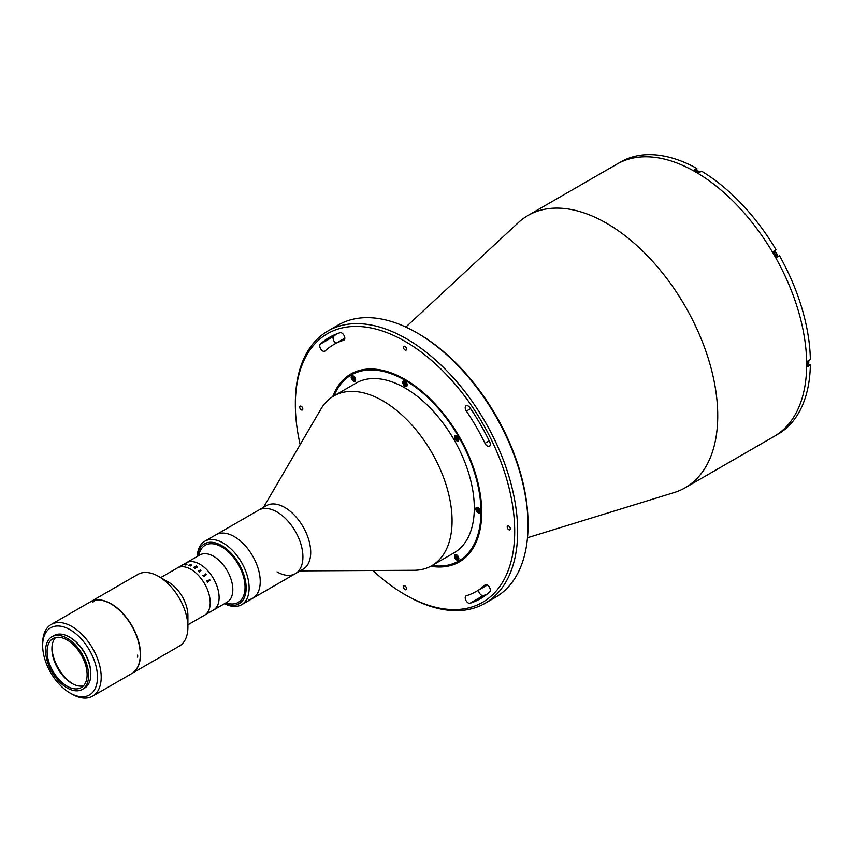 <?xml version="1.0" encoding="UTF-8"?>
<svg xmlns="http://www.w3.org/2000/svg" width="853" height="853" viewBox="0 0 853 853"><rect width="100%" height="100%" fill="white"/><g stroke="black" fill="none" stroke-linecap="round" stroke-linejoin="round"><path stroke-width="1.28" d="M332.755 396.592A108.47 62.621 60 0 1 350.786 374.062A108.47 62.621 60 0 1 405.026 379.425A108.47 62.621 60 0 1 475.878 475.014A108.47 62.621 60 0 1 459.255 561.935A108.47 62.621 60 0 1 430.722 566.275M372.857 570.497A155.107 89.554 -120 0 0 405.015 594.637A155.107 89.554 -120 0 0 514.7 531.312A155.107 89.554 -120 0 0 405.026 341.349A155.107 89.554 -120 0 0 295.351 404.674A155.107 89.554 -120 0 0 300.171 444.594M406.497 595.49L405.015 594.637A155.107 89.554 -120 0 0 405.026 594.637L406.508 595.49A157.197 90.759 60 0 1 406.497 595.49A157.197 90.759 60 0 0 485.101 603.274L495.476 597.292A157.197 90.759 -120 0 0 528.039 525.32A157.197 90.759 -120 0 0 416.882 332.798L416.882 332.798A157.197 90.759 -120 0 0 338.278 325.004L327.904 330.996A157.197 90.759 60 0 1 406.508 338.78A157.197 90.759 60 0 1 509.198 477.307A157.197 90.759 60 0 1 485.101 603.274M418.365 333.651L416.882 332.798L418.365 333.651A155.107 89.554 60 0 1 528.039 523.614L528.039 525.32M405.857 327.062L518.379 222.59A157.197 90.759 60 0 1 527.986 215.478A157.197 90.759 60 0 1 606.59 223.262A157.197 90.759 60 0 1 709.28 361.789A157.197 90.759 60 0 1 685.183 487.756A157.197 90.759 60 0 1 674.222 492.533L527.485 537.742M527.986 215.478L616.911 164.139A157.197 90.759 60 0 1 695.515 171.922A157.197 90.759 60 0 1 798.205 310.449A157.197 90.759 60 0 1 774.108 436.416L775.228 435.776A157.197 90.759 60 0 0 776.88 434.774L779.482 433.281A157.197 90.759 60 0 0 810.35 365.041L807.759 366.534A157.197 90.759 60 0 0 807.759 361.064L810.35 359.561A157.197 90.759 60 0 0 779.482 255.676L776.88 257.169A157.197 90.759 60 0 0 773.532 251.368L776.123 249.865A157.197 90.759 60 0 0 701.592 171.186L698.991 172.679A157.197 90.759 60 0 0 696.624 171.282A157.197 90.759 60 0 0 694.257 169.95L696.848 168.446L696.848 171.25M322.711 350.967A4.19 2.42 -120 0 0 324.812 351.18A4.19 2.42 -120 0 0 325.068 350.988A142.526 82.293 60 0 1 333.758 344.559A142.526 82.293 60 0 1 343.674 340.251A4.19 2.42 -120 0 0 343.962 340.123A4.19 2.42 -120 0 0 344.09 335.517A4.19 2.42 -120 0 0 340.059 332.734A150.917 87.134 -120 0 0 329.567 337.298A150.917 87.134 -120 0 0 320.365 344.1A4.19 2.42 -120 0 0 320.056 347.523A4.19 2.42 -120 0 0 322.711 350.967M468.18 602.922A4.19 2.42 -120 0 0 469.982 603.252A150.917 87.134 -120 0 0 480.474 598.689A150.917 87.134 -120 0 0 489.686 591.886A4.19 2.42 -120 0 0 489.281 586.992A4.19 2.42 -120 0 0 485.229 584.806A4.19 2.42 -120 0 0 484.973 584.998A142.526 82.293 60 0 1 476.283 591.428A142.526 82.293 60 0 1 466.378 595.746A4.19 2.42 -120 0 0 466.079 595.863A4.19 2.42 -120 0 0 465.439 599.222A4.19 2.42 -120 0 0 468.18 602.922M486.85 594.328A150.917 87.134 60 0 1 483.32 595.554A4.19 2.42 60 0 1 481.518 595.223A4.19 2.42 60 0 1 478.554 590.116M405.026 346.403A2.196 1.269 -120 0 0 403.917 346.286A2.196 1.269 -120 0 0 403.586 348.056A2.196 1.269 -120 0 0 405.026 349.997A2.196 1.269 -120 0 0 406.124 350.103A2.196 1.269 -120 0 0 406.454 348.344A2.196 1.269 -120 0 0 405.026 346.403M301.28 406.295A2.196 1.269 -120 0 0 300.171 406.188A2.196 1.269 -120 0 0 299.84 407.958A2.196 1.269 -120 0 0 301.28 409.888A2.196 1.269 -120 0 0 302.378 410.005A2.196 1.269 -120 0 0 302.708 408.235A2.196 1.269 -120 0 0 301.28 406.295M405.026 585.99A2.196 1.269 -120 0 0 403.917 585.883A2.196 1.269 -120 0 0 403.586 587.653A2.196 1.269 -120 0 0 405.026 589.583A2.196 1.269 -120 0 0 406.124 589.7A2.196 1.269 -120 0 0 406.454 587.93A2.196 1.269 -120 0 0 405.026 585.99M487.33 446.012A4.19 2.42 -120 0 0 489.43 446.215A4.19 2.42 -120 0 0 489.686 441.865A150.917 87.134 -120 0 0 469.982 407.745A4.19 2.42 -120 0 0 466.079 405.783A4.19 2.42 -120 0 0 466.378 411.093A142.526 82.293 60 0 1 484.973 443.315A4.19 2.42 -120 0 0 487.33 446.012M508.772 526.098A2.196 1.269 -120 0 0 507.663 525.981A2.196 1.269 -120 0 0 507.332 527.751A2.196 1.269 -120 0 0 508.772 529.692A2.196 1.269 -120 0 0 509.87 529.798A2.196 1.269 -120 0 0 510.211 528.039A2.196 1.269 -120 0 0 508.772 526.098M336.029 343.247A4.19 2.42 60 0 1 333.384 339.803A4.19 2.42 60 0 1 333.704 336.402A150.917 87.134 60 0 1 336.53 333.96M295.351 404.674L295.351 402.957A157.197 90.759 60 0 1 327.904 330.996M456.632 435.627A3.145 1.813 -120 0 0 455.065 435.467A3.145 1.813 -120 0 0 454.585 437.994A3.145 1.813 -120 0 0 456.632 440.756A3.145 1.813 -120 0 0 458.21 440.916A3.145 1.813 -120 0 0 458.69 438.399A3.145 1.813 -120 0 0 456.632 435.627M457.315 437.109A3.145 1.813 -120 0 0 457.645 437.76M405.026 381.142A3.145 1.813 -120 0 0 403.448 380.982A3.145 1.813 -120 0 0 402.968 383.509A3.145 1.813 -120 0 0 405.026 386.27A3.145 1.813 -120 0 0 406.593 386.43A3.145 1.813 -120 0 0 407.073 383.914A3.145 1.813 -120 0 0 405.026 381.142M405.772 382.794A3.145 1.813 -120 0 0 406.103 383.381M353.409 376.024A3.145 1.813 -120 0 0 351.841 375.874A3.145 1.813 -120 0 0 351.351 378.391A3.145 1.813 -120 0 0 353.409 381.163A3.145 1.813 -120 0 0 354.976 381.323A3.145 1.813 -120 0 0 355.466 378.796A3.145 1.813 -120 0 0 353.409 376.024M354.23 377.826A3.145 1.813 -120 0 0 354.581 378.401M263.492 507.354L320.931 409.067A97.988 56.575 60 0 1 333.8 395.973A97.988 56.575 60 0 1 382.794 400.825A97.988 56.575 60 0 1 446.801 487.17A97.988 56.575 60 0 1 431.789 565.688A97.988 56.575 60 0 1 414.004 570.284L300.171 570.881M333.8 395.973L356.032 383.136A97.988 56.575 60 0 1 405.026 387.987A97.988 56.575 60 0 1 469.033 474.332A97.988 56.575 60 0 1 454.02 552.851L431.789 565.688M197.278 556.465A36.679 21.176 60 0 1 204.848 541.207L266.424 505.658A36.679 21.176 60 0 1 284.774 507.471A36.679 21.176 60 0 1 308.733 539.8A36.679 21.176 60 0 1 303.114 569.186L295.33 573.674A36.679 21.176 60 0 1 276.99 571.862M276.99 511.96A36.679 21.176 60 0 1 300.949 544.289A36.679 21.176 60 0 1 295.33 573.674A36.679 21.176 60 0 0 297.143 534.703A36.679 21.176 60 0 0 262.863 508.644A36.679 21.176 60 0 0 258.651 510.147A36.679 21.176 60 0 1 276.99 511.96M432.013 565.56A107.425 62.024 -120 0 0 479.727 495.284A107.425 62.024 -120 0 0 405.026 380.289A107.425 62.024 -120 0 0 334.024 395.835M459.628 561.711A108.47 62.621 60 0 1 431.501 565.848M456.632 554.823A3.145 1.813 -120 0 0 455.065 554.674A3.145 1.813 -120 0 0 454.585 557.19A3.145 1.813 -120 0 0 456.632 559.963A3.145 1.813 -120 0 0 458.21 560.112A3.145 1.813 -120 0 0 458.69 557.595A3.145 1.813 -120 0 0 456.632 554.823M457.464 556.625A3.145 1.813 -120 0 0 457.805 557.201M333.512 396.133A108.47 62.621 60 0 1 351.159 373.849M478.011 512.706A3.145 1.813 -120 0 0 480.239 511.416A3.145 1.813 -120 0 0 478.011 507.567A3.145 1.813 -120 0 0 475.793 508.857A3.145 1.813 -120 0 0 478.011 512.706M204.848 541.207A36.679 21.176 60 0 1 223.187 543.03A36.679 21.176 60 0 1 247.146 575.348A36.679 21.176 60 0 1 241.527 604.745L252.637 598.326A36.679 21.176 60 0 0 258.267 568.93A36.679 21.176 60 0 0 234.298 536.612A36.679 21.176 60 0 0 215.958 534.788A36.679 21.176 60 0 1 220.181 533.285A36.679 21.176 60 0 1 254.461 559.355A36.679 21.176 60 0 1 252.637 598.326A36.679 21.176 60 0 1 248.426 599.83M696.848 168.446A157.197 90.759 60 0 0 622.317 161.068L619.715 162.56A157.197 90.759 60 0 0 618.02 163.499L616.911 164.139A157.197 90.759 60 0 1 695.515 171.922A157.197 90.759 60 0 1 798.205 310.449A157.197 90.759 60 0 1 774.108 436.416L685.183 487.756M810.35 365.041L807.919 363.634M773.607 251.507A3.359 1.941 60 0 1 774.044 251.07L776.123 249.865M777.392 256.881A3.359 1.941 60 0 1 776.806 257.03M198.76 555.612A33.011 19.065 60 0 1 205.2 545.248A33.011 19.065 60 0 1 221.705 546.88A33.011 19.065 60 0 1 243.265 575.967A33.011 19.065 60 0 1 238.211 602.421A33.011 19.065 60 0 1 226.002 602.815M224.68 603.583A34.589 19.971 -120 0 0 246.112 586.203A34.589 19.971 -120 0 0 221.705 545.589A34.589 19.971 -120 0 0 197.427 556.38L200.423 550.462A33.011 19.065 60 0 1 205.2 545.248A33.011 19.065 60 0 1 221.705 546.88A33.011 19.065 60 0 1 243.265 575.967A33.011 19.065 60 0 1 238.211 602.421A33.011 19.065 60 0 1 231.302 603.945L224.691 603.572M241.527 604.745A36.679 21.176 60 0 1 224.531 603.657M808.537 360.616A2.484 1.439 60 0 1 808.793 361.992M807.78 363.719L808.207 363.474A2.879 1.663 -120 0 0 808.463 360.659M479.94 510.126A2.484 1.439 -120 0 0 477.637 507.695A2.484 1.439 -120 0 0 476.688 509.806A2.484 1.439 -120 0 0 478.981 512.226A2.484 1.439 -120 0 0 479.94 510.126M478.448 508.825L479.162 511.203L477.328 509.87L477.467 508.719L478.448 508.825M456.526 438.922L456.28 436.661L457.347 437.12L457.581 439.38L456.526 438.922L457.485 438.367L456.835 437.013L455.875 437.568M457.603 436.533A2.484 1.439 -120 0 0 455.31 436.309A2.484 1.439 -120 0 0 456.259 439.508A2.484 1.439 -120 0 0 458.562 439.743A2.484 1.439 -120 0 0 457.603 436.533M407.094 385.833A2.879 1.663 60 0 1 407.041 385.876A2.879 1.663 60 0 1 406.369 386.004M404.258 382.762L404.908 382.155L406.38 384.308L405.729 384.916L404.258 382.762M406.06 385.94A2.879 1.663 60 0 1 405.452 385.641M403.565 382.368A2.879 1.663 60 0 1 404.151 380.875A2.879 1.663 60 0 1 404.215 380.854M353.846 379.734L352.715 377.378L353.568 377.122L354.549 378.167L354.688 379.468L353.846 379.734L354.667 379.254M354.645 378.999L353.814 378.124L352.854 378.689M352.076 376.706A2.484 1.439 -120 0 0 353.025 379.916A2.484 1.439 -120 0 0 355.328 380.139A2.484 1.439 -120 0 0 354.379 376.941A2.484 1.439 -120 0 0 352.076 376.706M456.792 555.911L457.784 556.956L457.922 558.267L457.069 558.523L455.95 556.177L456.792 555.911M458.562 558.939A2.484 1.439 -120 0 0 457.603 555.73A2.484 1.439 -120 0 0 455.31 555.506A2.484 1.439 -120 0 0 456.259 558.704A2.484 1.439 -120 0 0 458.562 558.939M160.663 577.609L199.922 554.94A27.243 15.727 60 0 1 213.549 556.295A27.243 15.727 60 0 1 231.355 580.307A27.243 15.727 60 0 1 227.175 602.133L213.463 610.055A27.243 15.727 60 0 0 217.643 588.218A27.243 15.727 60 0 0 199.837 564.206A27.243 15.727 60 0 0 186.221 562.852A27.243 15.727 60 0 1 207.215 570.156A27.243 15.727 60 0 1 219.104 597.58A27.243 15.727 60 0 1 213.463 610.055L204.571 615.184A27.243 15.727 60 0 0 208.75 593.347A27.243 15.727 60 0 0 190.944 569.335A27.243 15.727 60 0 0 177.328 567.991A27.243 15.727 60 0 1 198.322 575.295A27.243 15.727 60 0 1 210.211 602.708A27.243 15.727 60 0 1 204.571 615.184L187.905 624.801M90.407 601.834A41.392 23.905 60 0 1 90.514 601.77A41.392 23.905 60 0 1 111.21 603.828A41.392 23.905 60 0 1 138.25 640.304A41.392 23.905 60 0 1 131.906 673.475A41.392 23.905 60 0 1 131.799 673.539M90.514 601.77L137.941 574.389A41.392 23.905 60 0 1 158.637 576.447L158.637 576.447A41.392 23.905 60 0 1 187.905 627.136A41.392 23.905 60 0 1 179.333 646.094L131.906 673.475M168.638 582.215L158.637 576.447L168.638 582.215A27.243 15.727 60 0 1 187.905 615.589L187.905 627.136M209.539 579.55L210.019 580.115A27.243 15.727 60 0 1 210.041 580.147L207.546 581.821A27.243 15.727 60 0 1 207.801 582.268L207.695 582.332A27.243 15.727 60 0 0 206.81 580.84L206.916 580.776A27.243 15.727 60 0 1 207.183 581.213L209.561 579.837A27.243 15.727 60 0 0 209.294 579.4L209.411 579.336A27.243 15.727 60 0 1 209.539 579.55M205.658 574.122L206.213 574.602A27.243 15.727 60 0 1 206.245 574.634L203.771 576.287A27.243 15.727 60 0 1 204.08 576.681L203.974 576.745A27.243 15.727 60 0 0 202.907 575.434L203.014 575.37A27.243 15.727 60 0 1 203.334 575.754L205.712 574.378A27.243 15.727 60 0 0 205.392 573.994L205.509 573.93A27.243 15.727 60 0 1 205.658 574.122M200.402 570.497L200.391 570.294A27.243 15.727 60 0 0 200.082 570.017L200.188 569.964A27.243 15.727 60 0 1 200.338 570.092L200.924 570.454A27.243 15.727 60 0 1 200.956 570.476L199.399 571.585A27.243 15.727 60 0 1 199.709 571.873L199.602 571.936A27.243 15.727 60 0 0 198.493 570.934L198.6 570.87A27.243 15.727 60 0 1 198.92 571.147L200.402 570.497M197.075 567.224L195.859 567.266L195.252 568.343A27.243 15.727 60 0 1 195.348 568.407L195.241 568.471A27.243 15.727 60 0 0 194.825 568.205L195.593 567.128A27.243 15.727 60 0 1 195.593 567.128A27.243 15.727 60 0 0 195.273 566.936L194.217 567.703A27.243 15.727 60 0 1 194.303 567.757L194.196 567.81A27.243 15.727 60 0 0 193.514 567.426L193.62 567.362A27.243 15.727 60 0 1 193.706 567.405L196.083 566.029A27.243 15.727 60 0 0 195.998 565.987L196.105 565.923A27.243 15.727 60 0 1 196.968 566.424L196.968 566.435A27.243 15.727 60 0 0 196.105 565.934L195.998 565.987M189.409 565.464L189.419 565.571A27.243 15.727 60 0 1 189.494 565.592L189.387 565.656A27.243 15.727 60 0 0 188.758 565.475L188.865 565.422A27.243 15.727 60 0 1 188.939 565.432L190.475 564.601A27.243 15.727 60 0 0 190.347 564.569L190.454 564.505A27.243 15.727 60 0 1 190.56 564.526L190.912 564.569A27.243 15.727 60 0 1 190.944 564.569L191.392 565.23L190.443 565.902A27.243 15.727 60 0 1 190.518 565.934L190.411 565.997A27.243 15.727 60 0 0 189.771 565.774L189.878 565.71A27.243 15.727 60 0 1 189.963 565.742L191.317 564.814L189.409 565.464M185.687 565.027L184.824 564.814L185.858 564.26L186.839 564.014L186.263 564.803A27.243 15.727 60 0 1 186.327 564.803L184.824 564.825L186.743 564.089M181.199 565.827L184.344 564.1L181.199 565.827M185.026 564.985L186.455 564.441L185.026 564.985M185.826 564.355L186.924 564.281M195.7 567.074L196.755 567.074L196.755 566.435A27.243 15.727 60 0 0 196.595 566.339L195.38 566.882A27.243 15.727 60 0 1 195.7 567.074M193.514 567.426L193.62 567.362A27.243 15.727 60 0 1 193.706 567.416L196.083 566.04M194.825 568.205L195.593 567.128M92.966 601.621L94.566 601.472L92.54 602.005M137.653 655.072L137.653 657.205L137.653 655.072M42.65 645.55L42.65 643.407A41.392 23.905 60 0 1 51.223 624.46A41.392 23.905 60 0 1 71.919 626.507A41.392 23.905 60 0 1 98.969 662.984A41.392 23.905 60 0 1 92.614 696.155A41.392 23.905 60 0 1 71.919 694.107L70.074 693.041A38.78 22.391 -120 0 0 97.487 677.207A38.78 22.391 -120 0 0 70.074 629.717A38.78 22.391 -120 0 0 42.65 645.55A38.78 22.391 -120 0 0 70.063 693.041A38.78 22.391 -120 0 0 70.074 693.041L71.919 694.107M51.223 624.46L90.29 601.898A41.392 23.905 60 0 1 110.986 603.956A41.392 23.905 60 0 1 138.037 640.432A41.392 23.905 60 0 1 131.693 673.603L92.614 696.155M69.701 637.212A29.343 16.943 60 0 1 70.074 637.415A29.343 16.943 60 0 1 90.813 673.774M51.937 647.726A30.921 17.849 -120 0 0 72.825 683.914M83.455 685.844A28.298 16.335 60 0 1 71.919 683.413L71.919 683.413A28.298 16.335 60 0 1 51.916 648.76A28.298 16.335 60 0 1 55.573 637.554M67.11 686.196A28.298 16.335 60 0 1 48.621 661.256A28.298 16.335 60 0 1 52.961 638.588A28.298 16.335 60 0 1 67.11 639.985A28.298 16.335 60 0 1 85.588 664.924A28.298 16.335 60 0 1 81.248 687.593A28.298 16.335 60 0 1 67.11 686.196M67.11 638.279A30.388 17.55 60 0 1 86.963 665.052A30.388 17.55 60 0 1 82.304 689.405A30.388 17.55 60 0 1 67.11 687.902A30.388 17.55 60 0 1 47.246 661.118A30.388 17.55 60 0 1 51.905 636.764A30.388 17.55 60 0 1 67.11 638.279M51.905 636.764L54.134 635.485A30.388 17.55 60 0 1 69.328 636.988A30.388 17.55 60 0 1 89.181 663.773A30.388 17.55 60 0 1 84.522 688.126L82.304 689.405M483.32 595.554L469.982 603.252M489.206 440.873L484.973 443.315M470.6 408.651L466.378 411.093M485.528 584.689L484.973 584.998M344.217 339.931L343.674 340.251M333.704 336.402L320.365 344.1M775.356 252.157A2.484 1.439 60 0 1 777.104 255.356M776.646 256.753A2.879 1.663 -120 0 0 776.912 254.407A2.879 1.663 -120 0 0 775.078 251.987A2.879 1.663 -120 0 0 773.778 251.784M698.852 171.389A2.484 1.439 60 0 1 699.78 172.231M699.695 172.274A2.879 1.663 -120 0 0 698.564 171.229A2.879 1.663 -120 0 0 697.125 171.09L696.709 171.336M405.985 385.801A2.484 1.439 -120 0 0 406.945 383.701A2.484 1.439 -120 0 0 404.642 381.27A2.484 1.439 -120 0 0 403.693 383.37A2.484 1.439 -120 0 0 405.985 385.801M487.362 585.03L476.283 591.428M344.825 338.172L333.758 344.559M252.637 598.326L295.33 573.674M773.628 251.848L775.27 251.976C777.286 253.778 777.701 255.399 776.518 256.838M697.125 171.09L699.844 172.199M404.151 380.875C403.032 383.317 403.725 385.034 406.231 386.036L407.041 385.876"/></g></svg>
